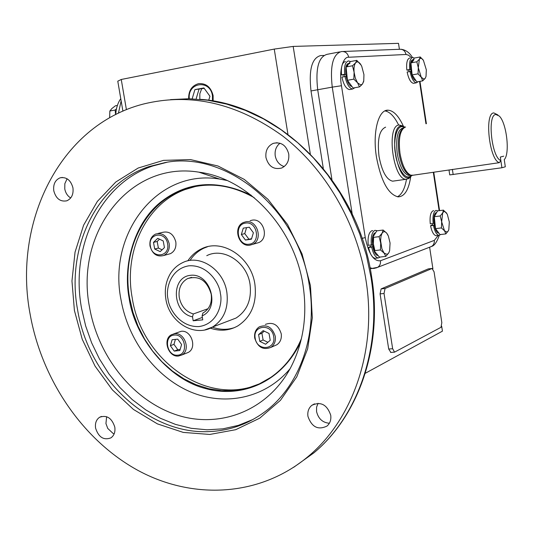 <?xml version="1.0" encoding="UTF-8"?>
<svg xmlns="http://www.w3.org/2000/svg" width="534" height="534" viewBox="0 0 534 534"><rect width="100%" height="100%" fill="white"/><g stroke="black" fill="none" stroke-linecap="round" stroke-linejoin="round"><path stroke-width="0.8" d="M447.018 213.84L443.44 210.129L442.686 212.926L440.196 215.963L441.671 221.837L441.418 227.925L444.515 230.815L445.87 233.892L448.333 230.822L447.065 232.11L444.515 230.815L441.671 221.837L442.686 212.926C443.787 211.144 445.062 211.184 446.517 213.053L447.379 214.521L449.314 221.964L448.814 229.667L448.333 230.822L448.814 229.667M445.87 233.892L439.996 234.593L435.51 228.639L434.296 216.704L437.573 210.877L443.44 210.129M440.196 215.963L434.296 216.704M441.418 227.925L435.51 228.639M434.002 223.339L433.154 223.452C432.513 216.223 433.441 211.878 435.938 210.416L437.867 210.843M433.154 223.452L430.264 223.806C429.623 216.59 430.558 212.252 433.067 210.783L433.721 210.703M440.73 234.506L438.961 235.374C436.558 234.793 434.723 231.476 433.448 225.415L430.558 225.769L432.794 224.467M433.448 225.415L434.242 224.947M436.759 235.634L436.084 235.714C433.675 235.134 431.832 231.823 430.558 225.769M436.612 212.592L436.278 212.659C431.786 213.567 434.182 233.325 438.761 233.111L438.888 233.118M372.405 244.792L371.364 244.946C370.683 236.929 371.878 232.056 374.948 230.334L377.351 230.761M371.364 244.946L368.233 245.32C367.552 237.31 368.754 232.444 371.838 230.721L372.752 230.608M380.422 257.001L378.185 257.962C375.309 257.301 373.146 253.69 371.704 247.122L368.573 247.489L371.324 245.947M371.704 247.122L372.685 246.574M376.016 258.209L375.075 258.316C372.185 257.655 370.015 254.05 368.573 247.489M410.619 69.627L409.725 69.507C409.091 62.258 410.085 58.246 412.709 57.472L414.357 58.072M409.725 69.507L406.828 70.034C406.194 62.792 407.195 58.78 409.832 58.006M418.215 81.669L416.353 82.817C413.623 82.209 411.52 78.438 410.032 71.509L407.135 72.037L409.485 71.342M413.95 83.264L413.476 83.324C410.739 82.717 408.623 78.952 407.135 72.037M410.032 71.509L410.866 71.262M409.304 70.355L406.828 70.034M345.778 74.44L344.684 74.319C344.003 66.276 345.284 61.81 348.522 60.929L350.484 61.557M344.684 74.319L341.553 74.894C340.872 66.857 342.161 62.398 345.411 61.517M354.983 87.703L352.62 89.031C349.289 88.35 346.76 84.185 345.031 76.542L341.9 77.116L344.797 76.322M350.164 89.505L349.503 89.585C346.159 88.911 343.629 84.752 341.9 77.116M345.031 76.542L346.065 76.262M344.59 75.227L341.553 74.894M375.622 232.744L375.335 232.817C369.882 233.972 372.425 255.612 377.999 255.466L377.999 255.466M374.895 250.579L373.373 243.951L373.613 237.33M413.056 59.761C408.15 59.488 411.006 80.447 415.886 80.521M411.734 62.738L414.017 59.581M348.896 63.473C342.988 63.259 345.999 85.981 351.939 86.461M347.113 66.777L348.281 64.234L349.957 63.272M387.931 235.073L386.763 233.218L383.165 230.047L382.077 233.231L379.107 236.669L380.715 243.19L380.448 249.932L384.079 253.069L385.822 256.393L388.752 252.909L387.183 254.398L384.079 253.069L381.93 248.917L380.575 240.627L381.029 236.015L382.077 233.231C383.445 231.209 385.007 231.202 386.763 233.218L388.392 236.081L390.067 243.023L389.626 250.733L388.752 252.909L389.626 250.733M385.822 256.393L379.46 257.114L374.047 250.68L372.719 237.443L376.81 230.828L383.165 230.047M379.107 236.669L372.719 237.443M380.448 249.932L374.047 250.68M423.422 60.355L420.251 56.958L419.404 59.214L416.814 61.804L418.296 67.664L418.042 73.846L421.239 77.216L422.694 80.874L425.251 78.244L423.909 79.165L421.239 77.216L418.296 67.664L419.404 59.214C420.565 57.759 421.907 58.139 423.422 60.355L426.326 69.834L426.032 76.395L425.251 78.244L426.032 76.395M422.694 80.874L416.814 81.916L412.135 74.9L410.906 62.885L414.377 58.046L420.251 56.958M416.814 61.804L410.906 62.885M418.042 73.846L412.135 74.9M361.164 65.168L356.785 60.369L355.584 62.885L352.487 65.775L354.102 72.284L353.835 79.139L357.593 82.87L359.462 86.902L360.503 86.034L362.513 83.965L360.851 84.999L357.593 82.87L355.35 78.224L354.102 72.284C353.728 67.925 354.222 64.794 355.584 62.885C357.032 61.263 358.674 61.677 360.51 64.127L361.732 66.256L363.941 74.62L363.761 80.794L362.513 83.965L363.681 81.375M359.462 86.902L353.087 88.037L347.427 80.3L346.085 66.964L350.424 61.564L356.785 60.369M352.487 65.775L346.085 66.964M353.835 79.139L347.427 80.3M174.671 333.73C184.784 332.201 190.912 350.391 181.834 354.99L178.469 356.044C168.257 357.453 162.316 339.117 171.547 334.684L174.671 333.73M186.179 353.241L188.315 352.387C197.34 347.814 191.265 329.772 181.206 331.294L173.73 333.87M174.264 335.072C185.291 333.563 188.876 354.756 177.682 355.17C166.721 356.565 163.137 335.612 174.264 335.072M170.373 345.725L172.122 339.744L177.742 339.137L181.607 344.523L179.838 350.511L174.218 351.098L170.373 345.725L173.957 344.343L177.789 349.69L174.218 351.098M175.412 339.39L173.957 344.343M177.789 349.69L180.152 349.443M275.264 336.3C275.864 341.173 274.416 344.864 270.925 347.374C263.122 350.364 257.722 347.274 254.718 338.089C254.104 333.109 255.619 329.365 259.264 326.875C266.987 324.078 272.32 327.222 275.264 336.3M274.376 345.852L276.906 344.737C280.377 342.247 281.818 338.583 281.224 333.75C278.307 324.745 273.007 321.628 265.325 324.412M273.682 336.627C276.285 350.024 256.894 351.586 255.179 338.236C252.502 324.952 271.893 323.143 273.682 336.627M265.612 344.23L259.798 341.373L258.583 334.591L263.182 330.633L269.023 333.47L270.237 340.285L265.612 344.23M258.583 334.591L261.9 333.209L263.108 339.964L259.798 341.373M263.108 339.964L267.874 342.301M264.277 331.167L261.9 333.209M169.178 243.597C169.812 249.231 168.023 253.189 163.804 255.479C156.996 257.228 152.404 254.084 150.027 246.054C149.373 240.32 151.229 236.328 155.581 234.079C162.316 232.477 166.848 235.654 169.178 243.597M168.077 254.304L170.466 253.65C174.658 251.381 176.44 247.449 175.813 241.862C173.503 233.979 169.004 230.828 162.303 232.423L158.011 233.478M167.603 243.878C170.206 256.961 152.13 259.157 150.361 246.094C147.684 233.124 165.76 230.688 167.603 243.878M157.724 238.344L163.21 240.941L164.439 247.596L160.173 251.627L154.706 249.024L153.485 242.396L157.724 238.344M159.532 239.199L157.17 241.455L153.485 242.396M157.17 241.455L158.384 248.056L154.706 249.024M158.384 248.056L162.089 249.819M246 221.764C257.341 219.614 263.335 239.866 252.695 244.352L249.845 245.199C238.371 247.229 232.617 226.75 243.471 222.484L246 221.764M255.94 243.404L258.856 242.556C269.443 238.091 263.496 218.012 252.222 220.148L250.119 220.696M245.62 223.085C257.455 220.989 261.093 243.25 249.084 244.198C237.323 246.167 233.692 224.167 245.62 223.085M253.396 232.757L251.441 239.172L245.413 240.046L241.341 234.533L243.277 228.131L249.305 227.23L253.396 232.757M245.413 240.046L251.587 238.678M246.568 227.644L244.759 233.598L241.341 234.533M244.759 233.598L248.817 239.078M202.099 315.888L202.766 319.859L193.174 320.78L192.507 316.822C172.328 312.984 170.399 277.266 190.391 275.33C210.429 272.554 220.716 308.225 202.099 315.888L202.893 313.017L203.454 312.724C209.628 308.819 212.212 302.618 211.197 294.134C206.998 280.43 199.102 275.257 187.507 278.621C180.959 282.466 178.209 288.767 179.264 297.525C181.139 306.109 185.825 311.589 193.315 313.965L208.02 308.719M192.507 316.822L193.315 313.965M193.174 320.78L202.359 317.43M189.31 98.743C187.267 82.203 210.249 79.065 212.452 95.78L212.459 100.926M208.701 100.332L209.935 96.247L203.901 87.93L194.903 89.625L192.167 98.823M194.903 89.625L204.188 88.324M196.091 99.017L198.988 89.305M67.11 178.777L64.834 183.689L64.774 188.943C65.589 193.021 67.564 196.031 70.702 197.981M251.16 195.197C216.864 178.903 186.399 181.447 159.773 202.82C133.467 224.674 122.9 265.792 129.148 298.319C134.535 336.587 167.542 379.22 205.737 388.598C240.6 398.297 280.524 383.432 300.475 342.421M228.679 320.867L236.021 318.064C247.155 310.815 251.821 299.527 250.032 284.221C247.002 262.181 223.506 246.955 206.765 255.686M30.291 315.107C42.173 380.388 83.037 440.376 138.046 470.454C193.001 500.191 260.151 496.947 308.478 456.223C353.201 418.95 377.278 349.47 365.917 279.756C356.859 222.711 325.326 168.811 282.533 135.876C236.856 103.042 190.411 92.442 143.199 104.09C59.361 125.577 12.389 223.265 30.291 315.107M95.593 428.148C94.918 423.208 96.267 419.577 99.638 417.248C106.807 414.771 111.86 418.055 114.79 427.087C115.451 431.939 114.149 435.537 110.892 437.88C103.663 440.497 98.563 437.253 95.593 428.148M106.633 416.687L105.939 423.555L107.761 428.448L113.034 433.401L114.156 433.862M53.794 190.858C53.066 184.317 55.176 179.971 60.108 177.815C66.51 176.761 70.788 180.105 72.944 187.848C73.652 194.289 71.603 198.608 66.81 200.811C60.322 201.999 55.983 198.681 53.794 190.858M280.01 143.205C276.171 146.289 274.583 150.515 275.237 155.875C276.372 161.375 279.349 164.939 284.188 166.575M265.952 157.543C265.291 150.688 267.741 145.956 273.301 143.346C281.124 141.684 286.271 145.228 288.734 153.966C289.381 160.654 287.038 165.333 281.705 168.01C273.748 169.919 268.495 166.428 265.952 157.543M307.951 416.413C307.337 411.734 308.632 408.036 311.829 405.326C320.68 401.248 326.975 404.525 330.713 415.152C331.307 419.697 330.092 423.329 327.055 426.032C318.137 430.364 311.769 427.153 307.951 416.413M318.044 403.277L316.582 407.182L316.562 411.56C318.344 418.763 322.616 422.661 329.378 423.255M77.597 309.847C88.524 378.025 148.919 435.557 210.57 431.519C230.067 430.464 247.923 424.069 264.136 412.328C298.833 387.364 317.857 336.387 309.313 285.423C298.593 209.094 226.503 150.328 165.186 162.556L149.086 166.575C95.873 184.117 65.942 248.363 77.597 309.847M209.769 434.449L183.255 432.406L157.423 423.889L133.453 409.444L112.367 389.873L95.052 366.11L82.216 339.244L74.406 310.461L71.963 280.991L75.047 252.141L83.604 225.188L97.355 201.411L115.798 182.007L138.179 168.03L163.497 160.367L190.558 159.599L217.972 166.001L244.258 179.411L267.921 199.262L287.572 224.547L302.03 253.884L310.434 285.603L312.323 317.87L307.651 348.849L296.784 376.824L280.45 400.32L259.684 418.202L235.681 429.703L209.769 434.449M166.902 162.296L152.964 165.934C99.905 183.409 70.014 247.389 81.609 308.619L85.674 325.994L91.634 342.841L99.411 358.881L108.869 373.847L119.87 387.497L132.238 399.579L145.782 409.892L160.28 418.222L175.506 424.41L191.199 428.308L207.092 429.81L222.892 428.849L238.304 425.384L253.043 419.444M89.639 307.764C74.566 234.072 128.801 160.58 198.895 172.162C247.876 178.222 294.514 227.624 303.018 285.196C307.511 315.44 303.432 342.848 290.776 367.412C267.788 410.8 219.781 429.122 176.534 414.871C133.186 400.64 98.263 356.819 89.639 307.764M195.938 186.353L185.185 189.523C145.956 203.774 123.634 251.521 132.145 297.491C141.376 361.411 209.308 408.59 261.727 382.744M254.204 197.66C230.067 184.103 206.264 181.553 182.788 190.004C143.479 204.288 121.131 252.168 129.675 298.266L133.006 312.43L138.006 326.12L144.581 339.07L152.611 351.038L161.956 361.785L172.442 371.11L183.876 378.813L196.051 384.72L208.727 388.712L221.67 390.668L234.606 390.521L247.275 388.251L259.411 383.859L270.745 377.418C284.242 368.073 294.468 355.143 301.423 338.623M207.512 246.748L204.001 248.116C198.274 250.8 193.608 254.918 189.997 260.472M187.821 260.866C191.419 255.439 196.031 251.407 201.665 248.764C222.298 238.231 251.154 257.041 254.892 284.221C257.094 303.018 251.407 316.916 237.837 325.907C229.226 330.726 220.068 331.474 210.363 328.156M213.139 101.046L213.126 95.653C210.957 87.142 206.117 83.137 198.615 83.638C191.886 85.587 188.562 90.62 188.636 98.73M201.685 88.791L199.829 93.69L199.823 99.304M352.22 214.134L332.248 87.129L317.703 89.745C315.354 68.559 318.504 56.744 327.168 54.314C318.504 56.744 315.354 68.559 317.703 89.745L331.921 179.598L317.703 89.745L311.008 90.954C308.659 69.814 311.849 58.026 320.574 55.583L323.831 55.443M122.907 111.172L117.78 81.181L121.258 79.473L274.249 49.088L293.173 46.418L398.504 43.341L399.405 49.275M429.623 247.215L432.914 268.789M441.685 326.241L442.432 331.153L365.263 373.306M293.173 46.418L310.287 153.839M323.284 168.31L311.008 90.954M390.868 352.44L388.705 349.036L380.088 293.88L381.129 288.901L428.321 268.876L432.086 268.462M274.249 49.088L287.919 134.214M126.411 109.697L121.258 79.473M434.062 271.793L441.825 322.643L441.004 327.302L394.539 352.153L392.65 348.729L384.033 293.493L385.067 288.5L432.026 268.482L434.062 271.793M212.338 327.162C219.901 329.878 227.317 330.012 234.586 327.562M115.591 114.616L115.157 110.031L116.505 108.756M117.4 105.425L115.417 105.799L111.866 108.542L109.85 111.019L115.157 110.031M109.85 111.019L109.65 117.24M115.658 114.59L116.165 110.578M497.928 114.95L493.796 112.908C484.124 113.068 489.391 160.374 499.343 162.67L500.845 160.52C491.694 157.904 487.008 114.65 495.846 114.483L499.263 116.038C506.632 122.82 510.19 153.905 504.25 159.599L505.311 166.788L501.907 167.756L449.735 174.912L449.014 170.132L449.374 170.132M413.276 175.205L410.766 175.192C405.793 172.756 402.195 165.413 399.973 153.178C398.297 138.54 400.066 129.849 405.273 127.099L405.566 127.039M412.155 175.412L409.198 177.628C396.675 182.354 388.091 126.725 401.274 125.924L405.193 127.125M409.985 177.455L408.63 178.616L406.107 179.277C393.097 180.118 386.002 125.543 399.072 124.989L402.936 125.997M410.406 175.279L408.997 175.479L410.686 175.239L409.618 175.032C404.705 172.622 401.154 165.386 398.958 153.325C397.309 139.054 399.018 130.49 404.071 127.646M499.343 162.67L411.847 175.406M500.845 160.52L500.331 157.056L503.749 156.162L500.331 157.056L501.907 167.756M394.272 180.946L392.624 181.18C386.429 179.664 381.897 171.407 379.027 156.409C377.151 139.574 379.347 129.829 385.635 127.159M403.337 126.111C398.691 115.998 393.645 110.692 388.198 110.198C378.412 109.203 372.358 132.285 376.463 157.19C381.076 181.233 388.285 194.456 398.097 196.859C404.512 196.639 408.704 189.997 410.666 176.921M406.487 179.284C404.852 188.716 401.822 194.543 397.403 196.779M384.941 110.918C389.827 111.76 394.392 116.479 398.644 125.056M118.415 113.228L121.145 100.866M168.01 298.993C165.6 290.015 169.799 269.002 188.789 265.819C208.16 264.39 219.761 284.028 220.355 293.446C222.858 302.678 218.092 323.931 199.015 326.561C179.724 327.449 168.691 308.171 168.01 298.993M236.021 318.064L212.632 326.995C194.289 337.942 169.044 321.855 165.847 298.98C164.405 289.795 165.867 281.431 170.219 273.882C173.323 268.869 177.442 265.138 182.568 262.688C199.623 253.75 223.679 269.49 226.843 292.198C228.719 307.971 223.986 319.566 212.632 326.995L204.829 329.919M293.673 467.31L313.852 452.879C358.347 415.826 382.304 346.86 371.063 277.7L366.464 255.532L359.702 233.845L350.865 212.953L340.091 193.141L327.529 174.685L313.378 157.83L297.839 142.805L281.151 129.789L263.542 118.922L245.273 110.331L226.59 104.083L207.739 100.218L188.963 98.737L170.5 99.611M226.943 180.445L219.634 179.064C157.043 168.55 107.668 233.852 121.011 299.768C128.047 340.065 155.074 376.557 189.93 391.656C224.747 406.668 265.158 398.377 290.035 368.787M428.321 268.876L432.026 268.482M381.129 288.901L385.067 288.5M380.088 293.88L384.033 293.493M388.705 349.036L392.65 348.729M410.366 175.286L408.997 175.479C403.664 174.124 399.746 166.822 397.249 153.578C395.567 137.865 397.663 129.261 403.544 127.766L403.837 127.719M404.492 127.399C395.394 122.273 393.271 145.301 395.514 153.872C396.028 162.61 404.325 182.708 411.414 175.359M452.378 169.345L453.166 174.585M374.935 268.268L372.652 268.509L370.009 267.728M429.963 247.082L432.059 246.154L433.408 244.746L434.316 242.423L434.329 240.373L380.462 260.759C373.673 261.513 368.614 253.79 365.269 237.597L341.473 85.734L332.248 87.129C329.878 65.822 332.956 53.967 341.473 51.558C345.278 51.251 347.694 53.146 348.722 57.245L406.027 54.475C405.092 50.737 402.856 49.015 399.312 49.295L343.168 51.491M339.711 51.898L327.168 54.314M380.462 260.759C380.782 263.656 379.834 265.852 377.625 267.347L375.736 268.068M365.269 237.597L362.072 238.358M341.473 85.734C338.816 71.896 342.881 56.31 348.722 57.245M406.027 54.475L408.563 55.182L411.36 57.719M419.537 81.435L425.958 123.775M433.334 172.409L439.142 210.676M438.267 235.454L434.329 240.373M438.961 235.374L436.084 235.714M378.185 257.962L375.075 258.316M416.353 82.817L413.476 83.324M352.62 89.031L349.503 89.585M363.761 80.794L363.607 81.749M115.711 114.556C116.118 108.202 117.807 102.895 120.764 98.65M181.834 354.99L188.315 352.387M270.925 347.374L276.906 344.737M163.804 255.479L170.466 253.65M252.695 244.352L258.856 242.556M191.619 277.346L187.507 278.621M199.549 99.284C279.202 104.05 358.341 183.008 371.711 277.253M308.478 456.223L313.852 452.879C358.995 415.399 382.918 346.152 371.711 277.266M101.507 416.433L99.638 417.248M62.438 177.442L60.108 177.815M277.186 142.718L273.301 143.346M314.506 403.858L311.829 405.326M149.086 166.575L152.964 165.934M227.023 180.479L219.634 179.064L198.895 172.162M182.788 190.004L185.185 189.523M201.665 248.764L204.001 248.116M394.539 352.153L390.601 352.46M410.386 177.114L408.63 178.616M409.618 175.032L410.766 175.192M392.624 181.18L406.107 179.277M370.216 268.776L377.625 267.347L431.659 246.421C434.409 245.673 436.952 241.989 439.282 235.367M412.442 57.505C409.598 52.666 405.82 49.916 401.107 49.261M419.964 81.355L426.386 123.701M433.768 172.349L439.569 210.623M385.608 110.631L388.198 110.198"/></g></svg>
